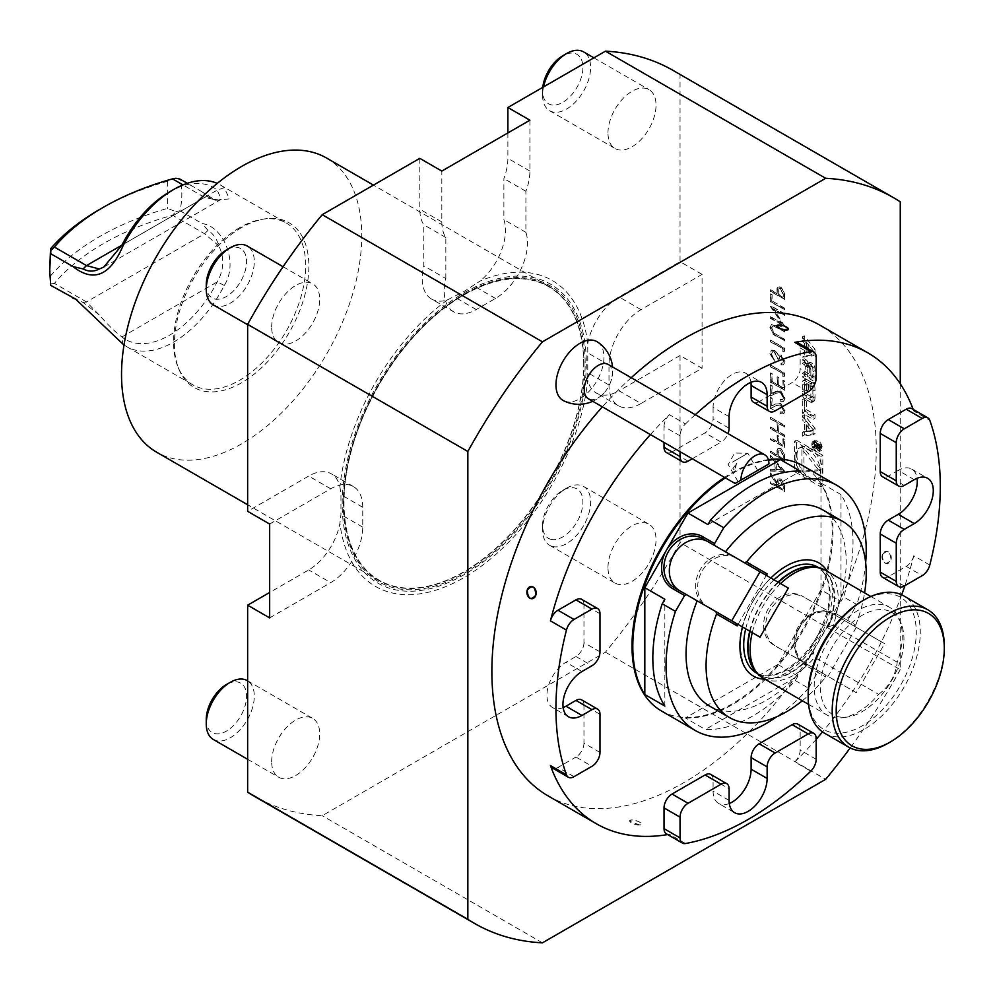 <?xml version="1.0" encoding="UTF-8"?>
<svg xmlns="http://www.w3.org/2000/svg" width="994" height="994" viewBox="0 0 994 994"><rect width="100%" height="100%" fill="white"/><g stroke="black" fill="none" stroke-linecap="round" stroke-linejoin="round"><path stroke-width="0.75" stroke-dasharray="4.97 3.73" d="M784.688 471.231L770.673 455.463L770.673 457.041L775.158 462.036L775.158 469.367L770.673 469.23L770.673 470.821L784.688 471.032M770.673 439.286L784.688 447.375L784.688 439.497L783.247 438.665L783.247 445.101L778.936 442.603L778.936 436.18L777.494 435.347L777.494 441.771L770.673 437.832L770.275 439.522L784.688 447.375M783.607 410.025L782.7 412.137L780.377 411.901L780.377 413.355L783.757 413.715L785.049 410.771L780.874 403.477L775.854 403.85L772.114 405.738L772.114 398.209L770.673 397.376L770.673 408.372L776.476 405.453L780.762 404.869L783.607 410.025L782.303 412.373L780.377 411.901M770.673 382.031L784.688 390.12L784.688 380.988L783.247 380.168L783.247 387.834L778.936 385.349L778.936 377.67L777.494 376.838L777.494 384.516L772.114 381.41L772.114 373.732L770.673 372.899L770.275 382.255L784.688 390.12M783.607 361.008L782.812 362.947L781.458 363.145L781.458 364.599L783.868 364.562L785.049 361.866L781.408 355.032L778.526 355.256L774.835 350.41L771.679 350.124L770.313 353.404L774.45 361.182L771.754 354.199L772.76 351.64L774.711 351.789L777.681 358.486L779.122 359.319L780.116 356.374L781.408 356.486L783.607 361.008L782.415 363.183L781.458 363.145M781.048 363.382L781.048 364.835L783.471 364.786L784.639 362.089L780.998 355.268L778.116 355.492L779.06 354.783L778.116 355.492L777.32 352.82M776.227 335.86L784.688 340.743L784.688 339.289L774.425 333.301L771.754 328.02L772.649 325.982L774.115 325.883L784.688 331.822L784.688 330.368L776.227 325.485L771.518 324.367L770.313 327.101L773.27 333.872L784.688 340.743M770.673 301.542L784.688 309.631L784.688 308.177L772.114 300.921L772.114 294.696L770.673 293.864L770.275 301.766L784.688 309.631M796.517 440.131L822.808 455.302L822.808 485.656L796.517 470.485L796.517 440.131L794.517 441.286L820.808 456.457L820.808 486.811L794.517 471.641L794.517 441.286M900.253 383.783L900.253 669.658L680.045 542.525L680.045 355.529L702.075 368.252L641.018 403.502L618.989 390.779A45.302 26.155 120 0 1 596.35 393.028A45.302 26.155 120 0 1 587.765 380.068A176.659 101.997 -60 0 1 463.85 577.676A176.659 101.997 -60 0 1 339.923 523.155A45.302 26.155 -60 0 1 308.699 569.935L269.66 592.474M641.018 403.502A45.302 26.155 120 0 1 618.367 405.738A45.302 26.155 120 0 1 608.987 385.001L608.987 365.121A45.302 26.155 -60 0 1 641.018 309.643L702.075 274.394L702.075 368.252M702.075 274.394L680.045 261.683L680.045 74.687L900.253 201.832M815.018 349.466L815.018 354.696L804.308 356.026L804.308 352.261L806.482 351.988L806.482 342.334L804.308 339.55L804.308 335.773L815.018 349.466L813.005 350.621L813.005 355.852L802.307 357.181L802.307 353.417L804.481 353.143L804.481 343.489L802.307 340.706L802.307 336.929L813.005 350.621M814.658 366.587A20.973 12.102 60 0 1 815.018 370.563L815.018 381.944L804.308 375.757L804.308 372.203L807.265 373.906L807.265 365.543A1.876 1.081 60 0 0 805.935 363.245L804.308 362.313L804.308 358.747L805.948 359.679A2.957 1.702 60 0 1 807.985 362.735A20.973 12.102 60 0 1 808.284 365.208L808.557 365.37A20.973 12.102 60 0 1 808.855 363.245A2.957 1.702 60 0 1 809.414 362.4A2.957 1.702 60 0 1 810.893 362.549L812.62 363.531A2.957 1.702 60 0 1 814.658 366.587L812.645 367.743A20.973 12.102 60 0 1 813.005 371.719L813.005 383.1L802.307 376.925L802.307 373.359L805.264 375.061L805.264 366.699L807.265 365.543M814.658 385.97A20.973 12.102 60 0 1 815.018 389.934L815.018 396.755A20.973 12.102 60 0 1 814.658 400.309A2.957 1.702 60 0 1 814.086 401.154A2.957 1.702 60 0 1 812.62 401.004L806.706 397.6A2.957 1.702 60 0 1 804.68 394.543A20.973 12.102 60 0 1 804.308 390.58L804.308 383.759A20.973 12.102 60 0 1 804.68 380.205A2.957 1.702 60 0 1 805.239 379.36A2.957 1.702 60 0 1 806.706 379.497L810.197 381.51L810.197 390.642L808.669 389.76L808.669 384.193L807.799 383.696A1.876 1.081 60 0 0 806.855 383.597A1.876 1.081 60 0 0 806.469 384.467L806.469 392.357A1.876 1.081 60 0 0 807.799 394.668L811.526 396.817A1.876 1.081 60 0 0 812.471 396.904A1.876 1.081 60 0 0 812.856 396.047L812.856 388.157A1.876 1.081 60 0 0 811.924 386.144L811.924 382.516L812.62 382.914A2.957 1.702 60 0 1 814.658 385.97L812.645 387.126A20.973 12.102 60 0 1 813.005 391.089L813.005 397.911A20.973 12.102 60 0 1 812.645 401.464A2.957 1.702 60 0 1 812.086 402.309A2.957 1.702 60 0 1 810.607 402.16L804.705 398.756A2.957 1.702 60 0 1 802.667 395.699A20.973 12.102 60 0 1 802.307 391.735L802.307 384.914A20.973 12.102 60 0 1 802.667 381.361A2.957 1.702 60 0 1 803.239 380.516A2.957 1.702 60 0 1 804.705 380.652L808.197 382.665L808.197 391.798L806.656 390.915L806.656 385.349L805.799 384.852L807.799 383.696M806.469 409.677L815.018 414.61L815.018 418.176L804.308 412.001L804.308 398.569L806.469 399.812L806.469 409.677L804.469 410.833L813.005 415.765L813.005 419.331L802.307 413.156L802.307 399.725L804.469 400.967L804.469 410.833M813.837 443.063A5.939 3.429 60 0 1 815.08 440.342A5.939 3.429 60 0 1 821.019 443.771A5.939 3.429 60 0 1 821.019 450.642A5.939 3.429 60 0 1 816.434 449.052A5.939 3.429 60 0 1 813.837 443.063M804.308 418.486L804.308 414.709L815.018 428.402L815.018 433.632L804.308 434.962L804.308 431.197L806.482 430.924L806.482 421.27L804.308 418.486L802.307 419.642L802.307 415.877L813.005 429.557L813.005 434.788L802.307 436.117L802.307 432.353L804.481 432.079L804.481 422.425L802.307 419.642M770.673 291.167L784.688 299.256L784.477 292.273L780.924 287.129L778.339 286.769L777.37 288.31L777.134 293.454L770.673 289.714L770.275 291.404L784.688 299.256M770.673 316.688L770.673 318.13L784.688 326.231L773.655 308.861L784.688 315.235L784.688 313.781L770.673 305.692L781.682 323.038L770.673 316.688L770.673 318.13M783.247 351.329L784.688 351.205L784.688 348.211L770.673 340.122L770.673 341.576L783.247 348.832L782.85 351.553L784.688 351.205M783.247 376.217L784.688 376.105L784.688 373.11L770.673 365.022L770.673 366.475L783.247 373.732L782.85 376.453L784.688 376.105M783.607 397.575L782.7 399.7L780.377 399.451L780.377 400.905L783.757 401.265L785.049 398.333L780.874 391.04L775.854 391.4L772.114 393.289L772.114 385.759L770.673 384.939L770.673 395.935L776.476 393.003L780.762 392.419L783.607 397.575L782.303 399.923L780.377 399.451M770.673 428.501L784.688 436.59L784.688 435.136L778.936 431.818L778.936 423.519L784.688 426.836L784.688 425.382L770.673 417.294L770.673 418.747L777.494 422.686L777.494 430.986L770.673 427.047L770.275 428.725L784.688 436.59M770.673 452.568L784.688 460.657L784.477 453.674L780.924 448.53L778.339 448.157L777.37 449.698L777.134 454.842L770.673 451.114L770.275 452.792L784.688 460.657M770.673 483.27L784.688 491.359L784.49 484.339L780.936 479.033L778.339 478.698L777.134 482.575L770.673 472.896L770.673 474.685L777.134 485.544L770.673 481.817L770.275 483.494L784.688 491.359M583.702 364.239A169.502 97.859 120 0 0 463.85 295.032A169.502 97.859 120 0 0 446.542 306.475A169.502 97.859 120 0 0 345.253 481.928A169.502 97.859 120 0 0 455.177 576.47A169.502 97.859 120 0 0 583.702 364.239M597.618 342.073A33.933 19.594 -60 0 1 596.872 380.888A33.933 19.594 -60 0 1 563.635 400.744M548.166 795.946A271.784 156.915 120 0 0 785.943 689.911A271.784 156.915 120 0 0 865.737 383.311A271.784 156.915 120 0 0 819.951 325.2M631.202 377.72A271.784 156.915 120 0 0 602.376 406.844M900.253 669.658A419.008 241.915 -60 0 1 850.168 747.948M271.66 761.677A33.97 19.619 -60 0 1 286.496 727.484A33.97 19.619 -60 0 1 312.675 718.389A33.97 19.619 -60 0 1 314.34 754.533A33.97 19.619 -60 0 1 282.544 778.613A33.97 19.619 -60 0 1 278.705 777.233A33.97 19.619 -60 0 1 271.66 761.677M607.98 567.512A33.97 19.619 -60 0 1 622.816 533.318A33.97 19.619 -60 0 1 648.995 524.211A33.97 19.619 -60 0 1 650.238 561.175A33.97 19.619 -60 0 1 617.783 584.199A33.97 19.619 -60 0 1 615.013 583.056A33.97 19.619 -60 0 1 607.98 567.512M680.045 355.529L618.989 390.779M680.045 542.525A419.008 241.915 -60 0 1 605.458 652.176L322.23 815.701A419.008 241.915 -60 0 1 254.352 796.306M271.66 327.101A33.97 19.619 -60 0 1 286.496 292.907A33.97 19.619 -60 0 1 312.675 283.812A33.97 19.619 -60 0 1 314.34 319.944A33.97 19.619 -60 0 1 282.544 344.036A33.97 19.619 -60 0 1 278.705 342.644A33.97 19.619 -60 0 1 271.66 327.101M529.914 120.212L529.914 171.067A45.302 26.155 -60 0 1 525.901 191.283L525.901 232.347A45.302 26.155 -60 0 1 495.472 298.436L476.25 309.532A45.302 26.155 -60 0 1 453.612 311.781L431.582 299.057A45.302 26.155 -60 0 0 447.462 299.89A176.659 101.997 -60 0 0 339.923 486.799A45.302 26.155 120 0 0 331.35 473.84A45.302 26.155 120 0 0 308.699 476.076L247.643 511.326M419.803 158.357L419.803 209.212A45.302 26.155 -60 0 0 423.804 224.806L423.804 265.845A45.302 26.155 -60 0 0 431.582 299.057M464.248 292.708A172.633 99.673 -60 0 1 569.96 443.1A172.633 99.673 -60 0 1 358.536 565.176A172.633 99.673 -60 0 1 464.248 292.708M447.462 299.89L464.099 291.416L480.226 280.979A176.659 101.997 -60 0 1 587.765 343.7L587.765 380.068M339.923 486.799L340.942 494.689L340.942 514.569L339.923 523.155M673.348 70.562A419.008 241.915 -60 0 1 680.045 74.687M542.438 942.834L322.23 815.701M605.458 652.176L825.666 779.321M607.98 132.923A33.97 19.619 -60 0 1 622.816 98.741A33.97 19.619 -60 0 1 648.995 89.634A33.97 19.619 -60 0 1 650.648 125.778A33.97 19.619 -60 0 1 618.864 149.87A33.97 19.619 -60 0 1 615.013 148.479A33.97 19.619 -60 0 1 607.98 132.923M587.765 343.7A45.302 26.155 -60 0 1 618.989 296.933L680.045 261.683M507.884 132.923L507.884 158.357A45.302 26.155 -60 0 1 503.883 178.572L503.883 219.624A45.302 26.155 -60 0 1 480.226 280.979M453.612 311.781A45.302 26.155 -60 0 1 445.834 278.556L423.804 265.845M525.901 232.347L503.883 219.624M445.834 278.556L445.834 237.516A45.302 26.155 -60 0 1 441.821 221.923L441.821 171.067M445.834 237.516L423.804 224.806M525.901 191.283L503.883 178.572M269.66 524.049L330.716 488.787A45.302 26.155 120 0 1 353.367 486.551A45.302 26.155 120 0 1 362.748 507.288L362.748 527.168A45.302 26.155 -60 0 1 330.716 582.646L308.699 569.935M269.66 617.895L330.716 582.646M913.163 409.379A271.784 156.915 -60 0 1 913.772 411.056L929.788 420.3M929.788 565.027L913.772 555.783A271.784 156.915 -60 0 1 904.913 585.615M901.682 594.81A271.784 156.915 -60 0 1 822.523 731.919M816.173 739.312A271.784 156.915 -60 0 1 794.765 761.913L810.781 771.158M685.45 843.521L669.434 834.277A271.784 156.915 -60 0 1 667.67 834.575M650.424 434.589A271.784 156.915 -60 0 1 669.434 414.709L685.45 423.953A11.319 6.536 120 0 0 680.045 435.807L680.045 451.686M695.266 414.709A271.784 156.915 120 0 0 685.45 423.953M639.863 824.995L629.736 821.342L631.202 819.988C639.328 821.081 642.211 822.746 639.863 824.995A6.126 1.913 -163.4 0 1 633.986 824.001A6.126 1.913 -163.4 0 1 629.761 821.392A6.126 1.913 -163.4 0 1 631.202 819.988A6.126 1.913 -163.4 0 1 638.732 821.678A6.126 1.913 -163.4 0 1 640.968 824.722A6.126 1.913 -163.4 0 1 639.863 824.995L640.968 824.722M882.299 554.925C882.983 563.871 885.865 565.536 890.972 559.933C890.189 550.999 887.294 549.334 882.299 554.925A6.126 4.622 84.3 0 1 888.288 551.844A6.126 4.622 84.3 0 1 890.972 559.933A6.126 4.622 84.3 0 1 884.971 563.014A6.126 4.622 84.3 0 1 882.299 554.925M777.171 325.324L788.416 328.691M688.059 461.166L672.043 451.922L705.069 432.85L721.085 442.094A11.319 6.536 120 0 0 727.981 433.595M692.259 458.743L721.085 442.094M775.146 410.895L759.13 401.651L792.156 382.578L808.172 391.822L810.197 390.642M599.978 752.433L583.963 743.177L583.963 705.044L599.978 714.288M599.978 651.878L583.963 642.633L583.963 604.489L599.978 613.733M583.963 642.633A11.319 6.536 -60 0 1 575.948 656.5L565.946 662.277A26.9 15.531 -60 0 0 548.377 685.972A26.9 15.531 -60 0 0 552.49 707.529L568.506 716.773M563.151 707.566A26.9 15.531 -60 0 1 552.49 707.529M581.614 699.863A11.319 6.536 -60 0 1 583.963 705.044M583.963 743.177A11.319 6.536 -60 0 1 575.948 757.055L591.964 766.299M574.01 776.662L557.994 767.418L575.948 757.055M557.994 767.418A11.319 6.536 -60 0 1 552.329 767.977M669.434 834.277A11.319 6.536 -60 0 1 666.378 833.829M710.735 774.413A11.319 6.536 -60 0 1 713.083 779.594L713.083 791.149A26.9 15.531 -60 0 0 718.65 803.463L734.665 812.707M729.298 803.5A26.9 15.531 -60 0 1 718.65 803.463M797.822 724.129A11.319 6.536 -60 0 1 800.17 729.31L800.17 750.048A11.319 6.536 -60 0 1 794.765 761.913M913.772 555.783A11.319 6.536 -60 0 1 906.205 566.381L888.251 576.756A11.319 6.536 -60 0 1 882.585 577.315M914.269 479.667L898.253 470.423A26.9 15.531 -60 0 1 911.709 469.081A26.9 15.531 -60 0 1 917.064 478.288M898.253 470.423L888.251 476.201A11.319 6.536 -60 0 1 882.585 476.76M911.871 408.633A11.319 6.536 -60 0 1 913.772 411.056M797.822 342.781A11.319 6.536 -60 0 1 800.17 347.962L800.17 368.712A11.319 6.536 -60 0 1 792.156 382.578M759.13 401.651A11.319 6.536 -60 0 1 753.464 402.21M729.099 416.672L713.083 407.428A26.9 15.531 -60 0 1 724.825 380.354A26.9 15.531 -60 0 1 745.55 373.148A26.9 15.531 -60 0 1 750.905 382.355M713.083 407.428L713.083 418.983A11.319 6.536 -60 0 1 705.069 432.85M672.043 451.922A11.319 6.536 -60 0 1 666.378 452.481M680.045 435.807L664.029 426.563L664.029 442.442M664.029 426.563A11.319 6.536 -60 0 1 669.434 414.709M581.614 599.307A11.319 6.536 -60 0 1 583.963 604.489M661.321 710.896A141.558 81.732 120 0 0 732.106 703.889A141.558 81.732 120 0 0 824.573 579.142A141.558 81.732 120 0 0 802.879 465.714M768.35 459.638A141.558 81.732 120 0 0 724.576 477.393M542.774 87.36A28.515 16.463 120 0 0 542.575 90.703A28.515 16.463 120 0 0 551.707 104.929A28.515 16.463 120 0 0 582.062 74.55A28.515 16.463 120 0 0 562.741 55.788M543.519 86.925A33.97 19.619 120 0 0 542.575 95.163A33.97 19.619 120 0 0 549.607 110.719A33.97 19.619 120 0 0 553.459 112.098A33.97 19.619 120 0 0 585.242 88.019A33.97 19.619 120 0 0 583.59 51.874M206.255 284.88A28.515 16.463 120 0 0 215.4 299.095A28.515 16.463 120 0 0 245.742 268.728A28.515 16.463 120 0 0 226.421 249.954M213.3 304.885A33.97 19.619 120 0 0 217.139 306.276A33.97 19.619 120 0 0 248.935 282.184A33.97 19.619 120 0 0 247.27 246.04M550.813 539.307A28.515 16.463 120 0 0 581.9 509.835A28.515 16.463 120 0 0 562.741 490.365A28.515 16.463 120 0 0 542.575 525.292A28.515 16.463 120 0 0 550.813 539.307M552.378 546.439A33.97 19.619 120 0 0 584.832 523.416A33.97 19.619 120 0 0 583.59 486.451A33.97 19.619 120 0 0 566.605 488.141A33.97 19.619 120 0 0 542.575 529.74A33.97 19.619 120 0 0 549.607 545.296A33.97 19.619 120 0 0 552.378 546.439M206.255 719.457A28.515 16.463 120 0 0 215.4 733.671A28.515 16.463 120 0 0 245.742 703.305A28.515 16.463 120 0 0 226.421 684.531M213.3 739.461A33.97 19.619 120 0 0 217.139 740.853A33.97 19.619 120 0 0 248.935 716.761A33.97 19.619 120 0 0 247.27 680.629M608.179 364.425A19.818 11.443 -60 0 1 609.757 384.231A19.818 11.443 -60 0 1 606.29 390.22A19.818 11.443 -60 0 1 588.361 398.756M732.354 462.185L747.823 453.252L732.354 462.185M736.529 463.204L734.951 470.659L732.901 468.572L736.529 463.204A11.319 6.536 -60 0 0 734.951 470.659M944.3 646.1A79.271 45.761 -60 0 1 888.251 743.177M824.585 733.237A79.271 45.761 120 0 0 901.869 690.805A79.271 45.761 120 0 0 907.547 598.5A79.271 45.761 120 0 0 903.857 595.94M862.22 601.022A76.439 44.134 -60 0 1 911.088 661.892A76.439 44.134 -60 0 1 820.448 727.161A76.439 44.134 -60 0 1 808.172 694.644M862.22 615.249A59.019 34.069 120 0 0 821.181 678.38A59.019 34.069 120 0 0 847.335 717.047A59.019 34.069 120 0 0 881.591 694.93A59.019 34.069 120 0 0 901.21 623.735A59.019 34.069 120 0 0 862.22 615.249M878.659 694.359C889.394 686.282 895.582 675.572 897.222 662.203A62.287 35.958 120 0 0 899.359 619.225A62.287 35.958 120 0 0 889.357 607.185A62.287 35.958 120 0 0 827.083 643.143A62.287 35.958 120 0 0 827.083 715.059A62.287 35.958 120 0 0 842.502 717.705A62.287 35.958 120 0 0 878.659 694.359L814.608 657.382A62.287 35.958 120 0 1 763.019 678.07M897.222 662.203L833.171 625.226A62.287 35.958 120 0 0 825.306 570.196M780.576 583.602A62.287 35.958 120 0 0 752.259 632.644M833.171 625.226L827.84 627.052L823.84 624.741A61.156 35.312 120 0 0 817.528 567.015C828.077 573.65 831.58 587.305 828.039 607.968C820.385 637.614 805.078 658.873 782.129 671.745C763.119 678.815 762.473 674.789 756.372 672.938A61.156 35.312 120 0 0 809.526 649.529L823.84 624.741A61.156 35.312 120 0 1 809.526 649.529L813.527 651.853L814.608 657.382M764.945 679.188A65.38 37.747 120 0 0 818.845 638.384A65.38 37.747 120 0 0 827.232 571.314M770.847 577.986A65.38 37.747 120 0 0 742.53 627.015M805.115 665.123L804.767 662.948L825.616 674.988L825.741 677.026L805.115 665.123L805.972 663.644L804.767 662.948M856.306 627.326L827.99 676.355L805.972 663.644L834.277 614.615L884.61 643.665L856.306 692.706L827.99 676.355M835.134 613.136L834.277 614.615L833.084 613.919L835.134 613.136L855.747 625.052L853.933 625.959L833.084 613.919M802.295 700.758A113.241 65.38 120 0 0 825.741 677.026M855.747 625.052A113.241 65.38 120 0 0 864.581 592.871M760.037 637.129L738.02 624.418L766.337 575.377L718.003 547.47M788.354 588.088L766.337 575.377M679.647 590.709A28.317 23.111 -60 0 0 679.685 590.734L689.687 596.512M736.305 558.044A28.317 23.111 -60 0 0 702.174 570.941A28.317 23.111 -60 0 0 707.89 607.011A28.317 23.111 -60 0 0 707.989 607.073L705.989 605.918A28.317 23.111 -60 0 1 700.124 569.848A28.317 23.111 -60 0 1 734.305 556.888L707.989 541.693L734.305 556.888M856.306 692.706L804.245 662.65A28.317 23.111 120 0 1 798.393 626.58A28.317 23.111 120 0 1 832.562 613.621L884.61 643.665M825.616 674.988L773.941 645.156A28.317 23.111 120 0 1 768.076 609.073A28.317 23.111 120 0 1 802.245 596.114L804.245 597.27A28.317 23.111 120 0 0 770.077 610.229A28.317 23.111 120 0 0 775.941 646.311L805.649 663.458A28.317 23.111 120 0 1 799.785 627.388A28.317 23.111 120 0 1 833.954 614.429L802.245 596.114M832.562 613.621L804.245 597.27M804.245 662.65L775.941 646.311L804.245 662.65M674.28 587.616L705.989 605.918L674.28 587.616M709.505 706.026A113.241 65.38 120 0 0 806.805 664.129M835.656 613.447L833.954 614.429L845.969 621.362L847.671 620.38L835.656 613.447A30.006 24.502 -60 0 0 799.437 627.177A30.006 24.502 -60 0 0 805.649 665.421L817.652 672.354L817.652 670.391M845.969 621.362L853.933 625.959M835.109 615.087A113.241 65.38 120 0 0 822.759 509.885M664.837 706.075L664.837 599.245M795.299 680.567L797.896 676.069L705.38 729.484A141.558 81.732 120 0 0 752.918 715.904A141.558 81.732 120 0 0 795.299 680.567L808.52 688.196L817.652 672.354M808.52 688.196A141.558 81.732 -60 0 1 776.699 716.786M797.896 676.069L777.88 664.514L820.982 589.852L840.999 601.407L843.595 596.909A141.558 81.732 120 0 0 840.999 494.577L840.999 601.407M777.88 664.514L685.363 717.929L705.38 729.484M685.363 717.929A141.558 81.732 120 0 0 732.901 704.348A141.558 81.732 120 0 0 820.982 483.022L820.982 589.852M840.999 494.577L820.982 483.022M847.671 620.38L856.816 604.538L843.595 596.909M865.662 562.691A141.558 81.732 -60 0 1 856.816 604.538M707.939 524.583L800.456 471.168M725.384 477.853A141.558 81.732 -60 0 1 768.499 460.197M343.738 502.778A169.862 98.071 120 0 0 378.913 580.546A169.862 98.071 120 0 0 548.775 482.463A169.862 98.071 120 0 0 548.775 286.322A169.862 98.071 120 0 0 417.878 331.834A169.862 98.071 120 0 0 343.738 502.778M326.566 158.034A169.862 98.071 -60 0 1 326.566 354.175A169.862 98.071 -60 0 1 156.704 452.245M124.026 344.906A93.424 53.937 120 0 0 126.859 346.757A93.424 53.937 120 0 0 224.296 285.427C239.007 262.167 223.215 226.222 202.242 223.6L207.97 230.372C213.238 233.652 216.878 238.846 218.891 245.965C224.569 258.018 224.01 269.995 217.214 281.936A87.77 50.669 -60 0 1 121.914 336.954C115.801 332.543 108.259 325.237 99.301 315.011L86.49 301.928L54.409 283.402A254.799 147.112 180 0 1 172.521 215.213L175.851 211.734L167.564 208.355A260.465 150.38 0 0 0 50.532 275.922L49.7 263.348M218.891 245.965L204.602 233.739L172.521 215.213M99.301 315.011L83.123 302.462L76.227 299.331M169.564 191.879A87.77 50.669 -60 0 1 217.214 190.115L221.302 199.247L217.524 200.241L204.602 197.396L182.971 184.909M218.891 199.968L212.666 199.16L207.97 196.874L202.242 191.941L215.499 200.254L229.403 198.887L224.296 187.692L217.214 190.115L121.914 245.133L204.602 197.396L207.97 196.874M99.499 209.535A260.465 150.38 180 0 1 167.564 181.256L175.851 178.274M167.564 181.256L167.564 208.355M50.719 285.365L50.532 275.922M50.868 283.886L54.409 283.402M224.296 285.427L217.214 281.936L121.914 336.954L122.846 343.999M224.296 187.692A93.424 53.937 120 0 0 220.283 184.934A93.424 53.937 120 0 0 217.264 183.405M202.242 191.941L187.282 183.306M175.851 211.734L179.964 210.74C182.449 199.446 182.449 188.897 179.964 179.082M179.964 210.74L202.242 223.6M239.641 227.701A93.424 53.937 120 0 0 177.926 366.836A93.424 53.937 120 0 0 192.923 384.889A93.424 53.937 120 0 0 286.347 330.952A93.424 53.937 120 0 0 286.347 223.078A93.424 53.937 120 0 0 263.211 219.115A93.424 53.937 120 0 0 239.641 227.701M241.641 227.527A95.064 54.881 120 0 0 174.422 343.949A95.064 54.881 120 0 0 178.845 369.085A95.064 54.881 120 0 0 289.167 332.58A95.064 54.881 120 0 0 265.622 218.779A95.064 54.881 120 0 0 241.641 227.527M794.517 471.641L796.517 470.485M820.808 486.811L822.808 485.656M820.808 456.457L822.808 455.302M794.914 456.693A18.029 10.412 60 0 1 798.654 448.443A18.029 10.412 60 0 1 816.67 458.843A18.029 10.412 60 0 1 816.67 479.655A18.029 10.412 60 0 1 802.779 474.834A18.029 10.412 60 0 1 794.914 456.693M796.915 455.538A18.029 10.412 60 0 1 800.655 447.288A18.029 10.412 60 0 1 818.671 457.687A18.029 10.412 60 0 1 818.671 478.499A18.029 10.412 60 0 1 804.78 473.678A18.029 10.412 60 0 1 796.915 455.538M803.91 471.069L803.91 448.083L821.156 469.528L803.91 471.069L801.909 472.225L801.909 449.238L819.155 470.684L801.909 472.225M819.155 470.684L821.156 469.528M801.909 449.238L803.91 448.083M813.365 351.13L808.172 344.496L808.172 351.777L813.365 351.13L811.365 352.286L806.171 345.651L808.172 344.496M806.171 345.651L806.171 352.932L811.365 352.286M806.171 352.932L808.172 351.777M802.307 336.929L804.308 335.773M802.307 340.706L804.308 339.55M804.481 343.489L806.482 342.334M804.481 353.143L806.482 351.988M802.307 353.417L804.308 352.261M802.307 357.181L804.308 356.026M813.005 355.852L815.018 354.696M808.557 365.37L806.556 366.525A20.973 12.102 60 0 1 806.855 364.4A2.957 1.702 60 0 1 807.414 363.555A2.957 1.702 60 0 1 808.892 363.705L810.607 364.686A2.957 1.702 60 0 1 812.645 367.743M806.556 366.525L808.284 365.208M805.264 366.699A1.876 1.081 60 0 0 803.935 364.4L802.307 363.469L802.307 359.903L803.947 360.834A2.957 1.702 60 0 1 805.972 363.891A20.973 12.102 60 0 1 806.283 366.364M802.307 359.903L804.308 358.747M802.307 363.469L804.308 362.313M805.264 375.061L807.265 373.906M802.307 373.359L804.308 372.203M802.307 376.925L804.308 375.757M813.005 383.1L815.018 381.944M810.856 378.292L807.265 376.217L809.265 375.061L809.265 366.699A1.876 1.081 60 0 1 809.65 365.842A1.876 1.081 60 0 1 810.595 365.929L811.526 366.475A1.876 1.081 60 0 1 812.856 368.774L812.856 377.136L810.856 378.292L810.856 369.93L812.856 368.774M807.265 376.217L807.265 367.855A1.876 1.081 60 0 1 807.65 366.997A1.876 1.081 60 0 1 808.594 367.097L810.595 365.929M810.856 369.93A1.876 1.081 60 0 0 809.526 367.631L808.594 367.097M809.265 375.061L812.856 377.136M811.924 386.144L809.924 387.3L809.924 383.672L810.607 384.069A2.957 1.702 60 0 1 812.645 387.126M809.924 383.672L811.924 382.516M809.924 387.3A1.876 1.081 60 0 1 810.856 389.313L812.856 388.157M805.799 384.852A1.876 1.081 60 0 0 804.854 384.753A1.876 1.081 60 0 0 804.469 385.622L804.469 393.512A1.876 1.081 60 0 0 805.799 395.823L809.526 397.973A1.876 1.081 60 0 0 810.47 398.06A1.876 1.081 60 0 0 810.856 397.202L810.856 389.313M806.656 385.349L808.669 384.193M806.656 390.915L808.669 389.76M808.197 382.665L810.197 381.51M804.469 400.967L806.469 399.812M802.307 399.725L804.308 398.569M802.307 413.156L804.308 412.001M813.005 419.331L815.018 418.176M813.005 415.765L815.018 414.61M812.645 444.678A4.808 2.783 60 0 1 813.639 442.479A4.808 2.783 60 0 1 818.447 445.262A4.808 2.783 60 0 1 818.447 450.816A4.808 2.783 60 0 1 814.745 449.524A4.808 2.783 60 0 1 812.645 444.678M814.645 443.523A4.808 2.783 60 0 1 815.639 441.324A4.808 2.783 60 0 1 820.448 444.107A4.808 2.783 60 0 1 820.448 449.661A4.808 2.783 60 0 1 816.745 448.369A4.808 2.783 60 0 1 814.645 443.523M811.837 444.219A5.939 3.429 60 0 1 813.067 441.498A5.939 3.429 60 0 1 819.019 444.927A5.939 3.429 60 0 1 819.019 451.798A5.939 3.429 60 0 1 814.434 450.207A5.939 3.429 60 0 1 811.837 444.219M819.391 444.219L820.808 446.791L820.808 448.977L815.664 446.008L817.938 446.704L815.664 441.684L817.975 444.79L819.391 444.219L815.962 445.946L819.391 444.219M815.937 447.064L813.664 442.839L815.962 445.946L817.391 445.374L818.808 447.946L818.808 450.133L813.664 447.163L815.937 447.859L817.938 445.908M815.726 445.424L817.727 444.268M813.664 442.839L815.664 441.684M813.664 443.548L815.664 442.392M815.937 447.859L817.938 446.704M813.664 446.542L815.664 445.387M813.664 447.163L815.664 446.008M818.808 450.133L820.808 448.977M820.212 448.008L820.212 446.405A1.18 0.683 -120 0 0 818.547 445.436L818.534 447.051L820.212 448.008L818.199 449.164L818.199 447.561A1.18 0.683 -120 0 0 816.534 446.592L816.534 448.207L818.534 447.051M818.199 449.164L816.534 448.207M804.481 422.425L806.482 421.27M804.481 432.079L806.482 430.924M802.307 432.353L804.308 431.197M802.307 436.117L804.308 434.962M813.005 434.788L815.018 433.632M813.005 429.557L815.018 428.402M802.307 415.877L804.308 414.709M813.365 430.067L808.172 423.432L808.172 430.713L813.365 430.067L811.365 431.222L806.171 424.587L808.172 423.432M806.171 424.587L806.171 431.868L811.365 431.222M806.171 431.868L808.172 430.713M784.291 299.492L784.477 292.273M784.08 292.509L780.924 287.129M780.526 287.365L777.942 286.993L777.37 288.31M776.973 288.533L777.134 293.454M776.736 293.677L770.673 289.714M770.275 289.95L770.275 291.404M780.526 288.807L782.85 294.249L782.85 297.206L778.178 294.51L778.911 288.658L780.924 288.583L783.247 294.013L783.247 296.97L778.575 294.274L779.308 288.422L780.924 288.583M784.291 309.855L784.688 308.177M784.291 308.413L772.114 300.921M771.704 301.145L772.114 294.696M771.704 294.92L770.673 293.864M770.275 294.1L770.275 301.766M770.275 318.366L784.688 326.231M784.291 326.156L773.655 308.861M773.257 309.097L784.688 315.235M784.291 315.458L784.688 313.781M784.291 314.005L770.673 305.692M770.275 306.251L781.682 323.038M781.272 323.261L770.275 316.912M784.291 340.979L784.688 339.289M784.291 339.526L774.425 333.301M774.028 333.537L771.754 328.02M771.344 328.244L772.251 326.218L774.115 325.883M773.717 326.119L784.688 331.822M784.291 332.058L784.688 330.368M784.291 330.604L775.817 325.721L771.12 324.603L770.313 327.101M769.915 327.337L773.27 333.872M772.872 334.096L775.817 336.096M784.291 351.441L784.688 348.211M784.291 348.447L770.673 340.122M770.275 340.358L770.673 341.576M770.275 341.812L783.247 348.832M782.85 349.068L782.85 351.553M776.923 353.044L774.835 350.41M774.438 350.646L771.282 350.348L770.313 353.404M769.915 353.628L774.45 361.182M774.04 361.406L774.45 359.729M774.04 359.965L772.512 357.343M772.102 357.579L771.754 354.199M771.344 354.436L772.363 351.876L774.711 351.789M774.314 352.025L777.681 358.486M777.283 358.71L779.122 359.319M778.712 359.542L779.706 356.61L781.408 356.486M781.011 356.722L783.21 361.244M784.291 376.328L784.688 373.11M784.291 373.346L770.673 365.022M770.275 365.245L770.673 366.475M770.275 366.699L783.247 373.732M782.85 373.968L782.85 376.453M784.291 390.356L784.688 380.988M784.291 381.224L783.247 380.168M782.85 380.391L783.247 387.834M782.85 388.07L778.936 385.349M778.538 385.585L778.936 377.67M778.538 377.906L777.494 376.838M777.097 377.074L777.494 384.516M777.097 384.753L772.114 381.41M771.704 381.634L772.114 373.732M771.704 373.968L770.673 372.899M770.275 373.135L770.275 382.255M779.979 399.687L780.377 400.905M779.979 401.141L783.359 401.501L785.049 398.333M784.639 398.557L780.874 391.04M780.476 391.263L775.444 391.636L772.114 393.289M771.704 393.525L772.114 385.759M771.704 385.995L770.673 384.939M770.275 385.163L770.673 395.935M770.275 396.159L776.476 393.003M776.078 393.239L780.762 392.419M780.365 392.655L783.21 397.799M779.979 412.137L780.377 413.355M779.979 413.591L783.359 413.939L785.049 410.771M784.639 411.007L780.874 403.477M780.476 403.713L775.444 404.073L772.114 405.738M771.704 405.974L772.114 398.209M771.704 398.445L770.673 397.376M770.275 397.612L770.673 408.372M770.275 408.609L776.476 405.453M776.078 405.676L780.762 404.869M780.365 405.105L783.21 410.249M784.291 436.826L784.688 435.136M784.291 435.372L778.936 431.818M778.538 432.055L778.936 423.519M778.538 423.755L784.688 426.836M784.291 427.072L784.688 425.382M784.291 425.618L770.673 417.294M770.275 417.53L770.673 418.747M770.275 418.983L777.494 422.686M777.097 422.922L777.494 430.986M777.097 431.222L770.673 427.047M770.275 427.283L770.275 428.725M784.291 447.611L784.688 439.497M784.291 439.721L783.247 438.665M782.85 438.901L783.247 445.101M782.85 445.324L778.936 442.603M778.538 442.839L778.936 436.18M778.538 436.403L777.494 435.347M777.097 435.571L777.494 441.771M777.097 442.007L770.673 437.832M770.275 438.068L770.275 439.522M784.291 460.881L784.477 453.674M784.08 453.91L780.924 448.53M780.526 448.754L777.942 448.393L777.37 449.698M776.973 449.934L777.134 454.842M776.736 455.078L770.673 451.114M770.275 451.338L770.275 452.792M780.526 450.207L782.85 455.637L782.85 458.607L778.178 455.911L778.911 450.046L780.924 449.971L783.247 455.414L783.247 458.371L778.575 455.674L779.308 449.822L780.924 449.971M784.291 471.255L770.673 455.463M770.275 455.699L770.673 457.041M770.275 457.277L775.158 462.036M774.761 462.26L775.158 469.367M774.761 469.603L770.673 469.23M770.275 469.466L770.673 470.821M770.275 471.044L784.291 471.467M776.202 469.64L776.202 463.863L781.557 469.802L776.202 469.64L776.6 463.626L781.955 469.566L776.6 469.404M784.291 491.583L784.49 484.339M784.092 484.575L780.936 479.033M780.538 479.257L777.942 478.922L777.134 482.575M776.736 482.798L770.673 472.896M770.275 473.119L770.673 474.685M770.275 474.921L777.134 484.364M776.736 484.6L777.134 485.544M776.736 485.78L770.673 481.817M770.275 482.04L770.275 483.494M780.538 480.711L782.85 486.277L782.85 489.309L778.178 486.613L778.948 480.549L780.936 480.487L783.247 486.041L783.247 489.073L778.575 486.377L779.346 480.326L780.936 480.487M464.248 294.038A170.993 98.729 -60 0 1 568.966 443.013A170.993 98.729 -60 0 1 359.53 563.933A170.993 98.729 -60 0 1 464.248 294.038M476.25 309.532L454.432 296.933M495.472 298.436L473.653 285.837M529.914 171.067L507.884 158.357M441.821 221.923L419.803 209.212M608.987 365.121L587.168 352.535M608.987 385.001L587.168 372.415M641.018 309.643L618.989 296.933M362.748 527.168L340.942 514.569M362.748 507.288L340.942 494.689M330.716 488.787L308.699 476.076M800.17 347.962L816.173 357.219M816.173 377.956L800.17 368.712M904.267 586L888.251 576.756M906.205 566.381L922.221 575.625M800.17 729.31L816.173 738.567M816.173 759.304L800.17 750.048M729.099 800.394L713.083 791.149M581.962 671.522L565.946 662.277M575.948 656.5L591.964 665.744M729.099 428.228L713.083 418.983M904.267 485.445L888.251 476.201M713.083 779.594L729.099 788.838M828.424 627.015A61.23 35.349 120 0 0 815.627 567.114L821.529 569.326A61.156 35.312 120 0 0 816.981 567.388M778.389 582.335A61.23 35.349 120 0 0 750.072 631.376M756.434 672.279A61.156 35.312 120 0 0 760.385 675.249L755.515 671.248A61.23 35.349 120 0 0 813.775 652.375M827.84 627.052A61.156 35.312 120 0 0 821.529 569.326L818.82 567.76M778.016 582.124A61.156 35.312 120 0 0 749.7 631.165M757.676 673.683L760.385 675.249A61.156 35.312 120 0 0 813.527 651.853M774.003 579.813A61.156 35.312 120 0 0 745.699 628.842M805.649 665.421L805.649 663.458M83.123 302.462L86.49 301.928L204.602 233.739L207.97 230.372M810.607 364.686L812.62 363.531M808.892 363.705L810.893 362.549M806.855 364.4L808.855 363.245M805.972 363.891L807.985 362.735M803.947 360.834L805.948 359.679M803.935 364.4L805.935 363.245M813.005 371.719L815.018 370.563M807.265 367.855L809.265 366.699M809.526 367.631L811.526 366.475M810.607 384.069L812.62 382.914M810.856 397.202L812.856 396.047M809.526 397.973L811.526 396.817M805.799 395.823L807.799 394.668M804.469 393.512L806.469 392.357M804.469 385.622L806.469 384.467M804.705 380.652L806.706 379.497M802.667 381.361L804.68 380.205M802.307 384.914L804.308 383.759M802.307 391.735L804.308 390.58M802.667 395.699L804.68 394.543M804.705 398.756L806.706 397.6M810.607 402.16L812.62 401.004M812.645 401.464L814.658 400.309M813.005 397.911L815.018 396.755M813.005 391.089L815.018 389.934M815.068 444.529L817.068 443.374M814.769 444.865L816.77 443.709M818.808 447.946L820.808 446.791M818.199 447.561L820.212 446.405M816.534 446.592L818.547 445.436M446.542 306.475C395.388 343.651 351.864 419.033 345.253 481.928M618.367 405.738L596.35 393.028M353.367 486.551L331.35 473.84M911.709 469.081L927.725 478.325M745.55 373.148L761.566 382.404M542.575 90.703L542.575 95.163M549.607 110.719L615.013 148.479M593.915 57.838L648.995 89.634M247.643 324.715L278.705 342.644M283.091 266.727L312.675 283.812M542.575 525.292L542.575 529.74M562.741 490.365L566.605 488.141M549.607 545.296L615.013 583.056M583.59 486.451L648.995 524.211M247.643 759.292L278.705 777.233M247.643 680.84L312.675 718.389M592.747 401.29A33.97 33.97 0 0 0 606.29 390.22M609.757 384.231A33.97 33.97 0 0 0 612.565 366.96M757.726 470.423L747.823 453.252L734.603 453.028L728.204 464.583L738.107 481.742M901.21 623.735L899.359 619.225M847.335 717.047L842.502 717.705M808.569 704.373L827.083 715.059M870.843 596.487L889.357 607.185M742.965 663.495L739.847 645.864C738.144 612.689 772.363 562.989 802.643 560.119M548.775 286.322L373.458 185.108M378.913 580.546L247.643 504.753M221.302 199.247L103.923 267.013M218.195 200.129L217.524 200.241M75.594 299.082L77.122 299.666M212.666 199.16L215.499 200.254M126.859 346.757L192.923 384.889M220.283 184.934L286.347 223.078M177.926 366.836L178.845 369.085M263.211 219.115L265.622 218.779M816.67 479.655L818.671 478.499M798.654 448.443L800.655 447.288M807.414 363.555L809.414 362.4M806.507 366.624L808.52 365.469M807.65 366.997L809.65 365.842M810.47 398.06L812.471 396.904M804.854 384.753L806.855 383.597M803.239 380.516L805.239 379.36M812.086 402.309L814.086 401.154M818.447 450.816L820.448 449.661M813.639 442.479L815.639 441.324M819.019 451.798L821.019 450.642M813.067 441.498L815.08 440.342M816.36 445.225L818.36 444.057M816.782 446.058L818.783 444.902"/><path stroke-width="1.49" d="M850.168 747.948A419.008 241.915 -60 0 1 825.666 779.321L542.438 942.834A419.008 241.915 -60 0 1 474.56 923.438L254.352 796.306A419.008 241.915 -60 0 1 247.643 792.168L467.851 919.313L467.851 451.475A419.008 241.915 -60 0 1 542.438 341.824L825.666 178.299A419.008 241.915 -60 0 1 893.556 197.694A419.008 241.915 -60 0 1 900.253 201.832L900.253 383.783M467.851 451.475L247.643 324.342A419.008 241.915 -60 0 1 322.23 214.679L419.803 158.357L441.821 171.067L529.914 120.212L507.884 107.501L507.884 132.923M247.643 792.168L247.643 605.184L269.66 617.895L269.66 524.049L247.643 511.326L247.643 324.342M542.438 341.824L322.23 214.679M507.884 107.501L605.458 51.166L825.666 178.299M563.635 400.744A33.933 19.594 -60 0 1 555.969 384.864A33.933 19.594 -60 0 1 571.239 350.236A33.933 19.594 -60 0 1 597.618 342.073M602.376 406.844A271.784 156.915 120 0 0 491.868 671.522A271.784 156.915 120 0 0 548.166 795.946L596.214 823.678A271.784 156.915 -60 0 1 550.428 765.554L566.443 774.811A11.319 6.536 120 0 0 568.344 777.233A11.319 6.536 120 0 0 574.01 776.662L591.964 766.299A11.319 6.536 120 0 0 599.978 752.433L599.978 714.288A11.319 6.536 120 0 0 597.63 709.107A11.319 6.536 120 0 0 591.964 709.666L581.962 715.444A26.9 15.531 -60 0 1 568.506 716.773A26.9 15.531 -60 0 1 564.393 695.228A26.9 15.531 -60 0 1 581.962 671.522L591.964 665.744A11.319 6.536 120 0 0 599.978 651.878L599.978 613.733A11.319 6.536 120 0 0 597.63 608.552A11.319 6.536 120 0 0 591.964 609.111L575.948 599.867A11.319 6.536 -60 0 1 581.614 599.307L597.63 608.552M727.981 433.595A11.319 6.536 120 0 0 729.099 428.228L729.099 416.672A26.9 15.531 -60 0 1 740.841 389.598A26.9 15.531 -60 0 1 761.566 382.404A26.9 15.531 -60 0 1 767.132 394.705L767.132 406.273A11.319 6.536 120 0 0 769.48 411.454A11.319 6.536 120 0 0 775.146 410.895L808.172 391.822A11.319 6.536 120 0 0 816.173 377.956L816.173 357.219A11.319 6.536 120 0 0 813.837 352.025A11.319 6.536 120 0 0 810.781 351.59L794.765 342.346A271.784 156.915 -60 0 1 867.986 352.932L819.951 325.2A271.784 156.915 120 0 0 631.202 377.72M474.56 923.438A419.008 241.915 -60 0 1 467.851 919.313M247.643 605.184L269.66 592.474M605.458 51.166A419.008 241.915 -60 0 1 673.348 70.562L893.556 197.694M867.986 352.932A271.784 156.915 -60 0 1 913.163 409.379M898.601 586.559L882.585 577.315A11.319 6.536 -60 0 1 880.237 572.122L896.253 581.378A11.319 6.536 120 0 0 898.601 586.559A11.319 6.536 120 0 0 904.267 586L922.221 575.625A11.319 6.536 120 0 0 929.788 565.027A271.784 156.915 120 0 0 929.788 420.3A11.319 6.536 120 0 0 927.887 417.878A11.319 6.536 120 0 0 922.221 418.437L904.267 428.812A11.319 6.536 120 0 0 896.253 442.678L880.237 433.434A11.319 6.536 -60 0 1 888.251 419.567L904.267 428.812M904.913 585.615A271.784 156.915 -60 0 1 901.682 594.81M822.523 731.919A271.784 156.915 -60 0 1 816.173 739.312M682.393 843.074L666.378 833.829A11.319 6.536 -60 0 1 664.029 828.648L680.045 837.892A11.319 6.536 120 0 0 682.393 843.074A11.319 6.536 120 0 0 685.45 843.521A271.784 156.915 120 0 0 810.781 771.158A11.319 6.536 120 0 0 816.173 759.304L816.173 738.567A11.319 6.536 120 0 0 813.837 733.373A11.319 6.536 120 0 0 808.172 733.932L792.156 724.688A11.319 6.536 -60 0 1 797.822 724.129L813.837 733.373M667.67 834.575A271.784 156.915 -60 0 1 596.214 823.678M566.443 630.084L550.428 620.84A11.319 6.536 -60 0 1 557.994 610.229L574.01 619.473A11.319 6.536 120 0 0 566.443 630.084A271.784 156.915 120 0 0 566.443 774.811M550.428 620.84A271.784 156.915 -60 0 1 650.424 434.589M810.781 351.59A271.784 156.915 120 0 0 695.266 414.709M535.865 595.108C530.871 600.699 527.976 599.034 527.193 590.101C532.287 584.497 535.182 586.162 535.865 595.108A6.126 4.622 -95.7 0 0 533.182 587.019A6.126 4.622 -95.7 0 0 527.193 590.101A6.126 4.622 -95.7 0 0 529.864 598.189A6.126 4.622 -95.7 0 0 535.865 595.108M788.391 328.641L786.962 330.033C778.836 328.952 775.941 327.287 778.29 325.026A6.126 1.913 16.6 0 0 777.184 325.311A6.126 1.913 16.6 0 0 779.42 328.355A6.126 1.913 16.6 0 0 786.962 330.033A6.126 1.913 16.6 0 0 788.391 328.641A6.126 1.913 16.6 0 0 784.167 326.02A6.126 1.913 16.6 0 0 778.29 325.026M680.045 451.686L680.045 456.544A11.319 6.536 120 0 0 682.393 461.725A11.319 6.536 120 0 0 688.059 461.166L692.259 458.743M880.237 471.578L896.253 480.823A11.319 6.536 120 0 0 898.601 486.004L882.585 476.76A11.319 6.536 -60 0 1 880.237 471.578L880.237 433.434M896.253 480.823L896.253 442.678M896.253 581.378L896.253 543.233L880.237 533.989A11.319 6.536 -60 0 1 888.251 520.111L898.253 514.333A26.9 15.531 -60 0 0 917.064 478.288M880.237 572.122L880.237 533.989M898.601 486.004A11.319 6.536 120 0 0 904.267 485.445L914.269 479.667A26.9 15.531 -60 0 1 927.725 478.325A26.9 15.531 -60 0 1 931.838 499.883A26.9 15.531 -60 0 1 914.269 523.577L904.267 529.367A11.319 6.536 120 0 0 896.253 543.233M759.13 743.76L775.146 753.005A11.319 6.536 120 0 0 767.132 766.883L767.132 778.439L751.116 769.194L751.116 757.627A11.319 6.536 -60 0 1 759.13 743.76L792.156 724.688M775.146 753.005L808.172 733.932M664.029 828.648L664.029 807.911A11.319 6.536 -60 0 1 672.043 794.032L688.059 803.289L721.085 784.216L705.069 774.972A11.319 6.536 -60 0 1 710.735 774.413L726.751 783.657A11.319 6.536 120 0 0 721.085 784.216M672.043 794.032L705.069 774.972M767.132 778.439A26.9 15.531 -60 0 1 755.39 805.5A26.9 15.531 -60 0 1 734.665 812.707A26.9 15.531 -60 0 1 729.099 800.394L729.099 788.838A11.319 6.536 120 0 0 726.751 783.657M688.059 803.289A11.319 6.536 120 0 0 680.045 817.155L664.029 807.911M680.045 837.892L680.045 817.155M574.01 619.473L591.964 609.111M581.962 715.444L565.946 706.2A26.9 15.531 -60 0 1 563.151 707.566M565.946 706.2L575.948 700.422A11.319 6.536 -60 0 1 581.614 699.863L597.63 709.107M568.344 777.233L552.329 767.977A11.319 6.536 -60 0 1 550.428 765.554M751.116 769.194A26.9 15.531 -60 0 1 729.298 803.5M922.221 418.437L906.205 409.193L888.251 419.567M906.205 409.193A11.319 6.536 -60 0 1 911.871 408.633L927.887 417.878M794.765 342.346A11.319 6.536 -60 0 1 797.822 342.781L813.837 352.025M769.48 411.454L753.464 402.21A11.319 6.536 -60 0 1 751.116 397.028L751.116 385.461A26.9 15.531 -60 0 0 750.905 382.355M682.393 461.725L666.378 452.481A11.319 6.536 -60 0 1 664.029 447.3L680.045 456.544M664.029 442.442L664.029 447.3M557.994 610.229L575.948 599.867M686.295 594.549L731.733 620.778L760.037 571.749L702.596 538.574A28.317 23.111 -60 0 0 668.415 551.546A28.317 23.111 -60 0 0 674.28 587.616L686.295 594.549L684.593 595.53L672.59 588.597A30.006 24.502 120 0 1 666.365 550.353L687.923 513.028L707.939 524.583L710.536 520.086L723.744 527.715A141.558 81.732 -60 0 1 836.911 485.37L802.879 465.714A141.558 81.732 120 0 0 768.35 459.638M724.576 477.393A141.558 81.732 120 0 0 638.247 602.302A141.558 81.732 120 0 0 661.321 710.896L695.353 730.54A141.558 81.732 -60 0 1 675.448 611.372L662.24 603.743A141.558 81.732 120 0 0 664.837 706.075L644.82 694.52L644.82 587.69L664.837 599.245L662.24 603.743M593.915 57.838L583.59 51.874A33.97 19.619 120 0 0 566.605 53.552L562.741 55.788A28.515 16.463 120 0 0 542.774 87.36M566.605 53.552A33.97 19.619 120 0 0 543.519 86.925M283.091 266.727L247.27 246.04A33.97 19.619 120 0 0 230.285 247.73L226.421 249.954A28.515 16.463 120 0 0 206.255 284.88L206.255 289.341A33.97 19.619 120 0 0 213.3 304.885L247.643 324.715M230.285 247.73A33.97 19.619 120 0 0 206.255 289.341M247.643 680.84L247.27 680.629A33.97 19.619 120 0 0 230.285 682.306L226.421 684.531A28.515 16.463 120 0 0 206.255 719.457L206.255 723.918A33.97 19.619 120 0 0 213.3 739.461L247.643 759.292M230.285 682.306A33.97 19.619 120 0 0 206.255 723.918M598.276 365.407A19.818 11.443 -60 0 1 608.179 364.425L764.833 454.867A19.818 11.443 -60 0 1 768.934 463.949L735.113 483.482L588.361 398.756A19.818 11.443 -60 0 1 585.329 382.876A19.818 11.443 -60 0 1 598.276 365.407M764.833 454.867A19.818 11.443 -60 0 0 754.931 455.848A19.818 11.443 -60 0 0 740.915 480.127C733.497 484.413 733.497 484.413 740.915 480.127L768.934 463.949M742.257 479.344L757.726 470.423L742.257 479.344M932.024 615.882A76.439 44.134 120 0 0 841.384 681.151A76.439 44.134 120 0 0 890.251 742.021A76.439 44.134 120 0 0 944.3 648.411A76.439 44.134 120 0 0 932.024 615.882M890.251 742.021L888.251 743.177A79.271 45.761 -60 0 1 848.615 747.103A79.271 45.761 -60 0 1 848.615 655.568A79.271 45.761 -60 0 1 927.887 609.807A79.271 45.761 -60 0 1 931.564 612.379A79.271 45.761 -60 0 1 944.3 646.1L944.3 648.411M927.887 609.807L903.857 595.94A79.271 45.761 120 0 0 864.221 599.867A79.271 45.761 120 0 0 808.172 696.956A79.271 45.761 120 0 0 820.907 730.677A79.271 45.761 120 0 0 824.585 733.237L848.615 747.103M808.172 696.956L808.172 694.644A76.439 44.134 -60 0 1 862.22 601.022L864.221 599.867M870.843 596.487L825.306 570.196A62.287 35.958 120 0 0 818.832 567.76A62.287 35.958 120 0 0 780.576 583.602M752.259 632.644A62.287 35.958 120 0 0 757.676 673.696A62.287 35.958 120 0 0 763.019 678.07L808.569 704.373M742.53 627.015A65.38 37.747 120 0 0 739.921 646.199A65.38 37.747 120 0 0 742.965 663.495A65.38 37.747 120 0 0 764.945 679.188M827.232 571.314A65.38 37.747 120 0 0 802.643 560.119A65.38 37.747 120 0 0 770.847 577.986M737.175 625.885L738.02 624.418L736.815 623.723L737.175 625.885L716.55 613.981L715.966 611.683L736.815 623.723M716.55 613.981A113.241 65.38 120 0 0 729.534 717.581A113.241 65.38 120 0 0 802.295 700.758M864.581 592.871A113.241 65.38 120 0 0 842.775 521.44A113.241 65.38 120 0 0 746.556 561.995L767.182 573.911L765.131 574.681M766.337 575.377L767.182 573.911M731.733 620.778L760.037 637.129L788.354 588.088L760.037 571.749M744.282 562.654L746.556 561.995M718.003 547.47L707.989 541.693A28.317 23.111 -60 0 0 673.833 554.64A28.317 23.111 -60 0 0 679.647 590.709M674.28 587.616L672.59 588.597M644.82 587.69L666.365 550.353A30.006 24.502 120 0 1 702.596 536.623L702.596 538.574L707.964 541.68M689.687 596.512L715.966 611.683M697.154 600.823A113.241 65.38 120 0 0 709.505 706.026L729.534 717.581M842.775 521.44L822.759 509.885A113.241 65.38 120 0 0 725.458 551.782M702.596 536.623L714.611 543.556L714.611 545.52M684.593 595.53L675.448 611.372M776.699 716.786A141.558 81.732 -60 0 1 766.138 723.533A141.558 81.732 -60 0 1 695.353 730.54M836.911 485.37A141.558 81.732 -60 0 1 865.662 562.691M723.744 527.715L714.611 543.556M687.923 513.028L780.439 459.613L800.456 471.168A141.558 81.732 120 0 0 710.536 520.086M644.82 694.52A141.558 81.732 -60 0 1 725.384 477.853M768.499 460.197A141.558 81.732 -60 0 1 780.439 459.613M247.643 504.753L156.704 452.245A169.862 98.071 -60 0 1 121.529 374.489A169.862 98.071 -60 0 1 195.669 203.546A169.862 98.071 -60 0 1 326.566 158.034L373.458 185.108M50.719 253.706L72.984 266.566L83.123 268.952C88.454 271.784 93.846 271.809 99.301 269.001L86.49 265.584L54.409 247.059L50.868 250.426L49.7 270.604L50.719 285.365L75.594 299.082L122.846 343.999A93.424 53.937 120 0 0 124.026 344.906M99.301 269.001L103.761 267.113L121.914 245.133A87.77 50.669 -60 0 1 169.564 191.879L173.577 189.556A93.424 53.937 120 0 0 122.846 246.263C109.986 275.823 93.361 282.582 72.984 266.566M182.971 184.909L172.521 178.87A254.799 147.112 0 0 0 103.5 207.224A254.799 147.112 0 0 0 54.409 247.059M187.282 183.306L179.964 179.082L175.851 178.274L172.521 178.87M49.7 270.604L50.532 248.835A260.465 150.38 180 0 1 99.499 209.535L103.5 207.224M50.532 248.835L50.868 250.426M76.227 299.331L72.984 298.225M122.846 246.263L121.914 245.133L86.49 265.584L83.123 268.952M217.264 183.405A93.424 53.937 120 0 0 173.577 189.556M914.269 523.577L898.253 514.333M767.132 394.705L751.116 385.461M591.964 709.666L575.948 700.422M751.116 397.028L767.132 406.273M888.251 520.111L904.267 529.367M767.132 766.883L751.116 757.627M774.003 579.813A61.156 35.312 120 0 1 817.528 567.015L818.82 567.76L815.627 567.114A61.23 35.349 120 0 0 778.389 582.335M750.072 631.376A61.23 35.349 120 0 0 755.515 671.248L757.676 673.696L756.372 672.938A61.156 35.312 120 0 1 743.711 644.944A61.156 35.312 120 0 1 745.699 628.842M816.981 567.388A61.156 35.312 120 0 0 778.016 582.124M749.7 631.165A61.156 35.312 120 0 0 756.434 672.279M563.697 400.781A33.97 33.97 0 0 0 592.747 401.29M612.565 366.96A33.97 33.97 0 0 0 597.966 342.296"/></g></svg>
